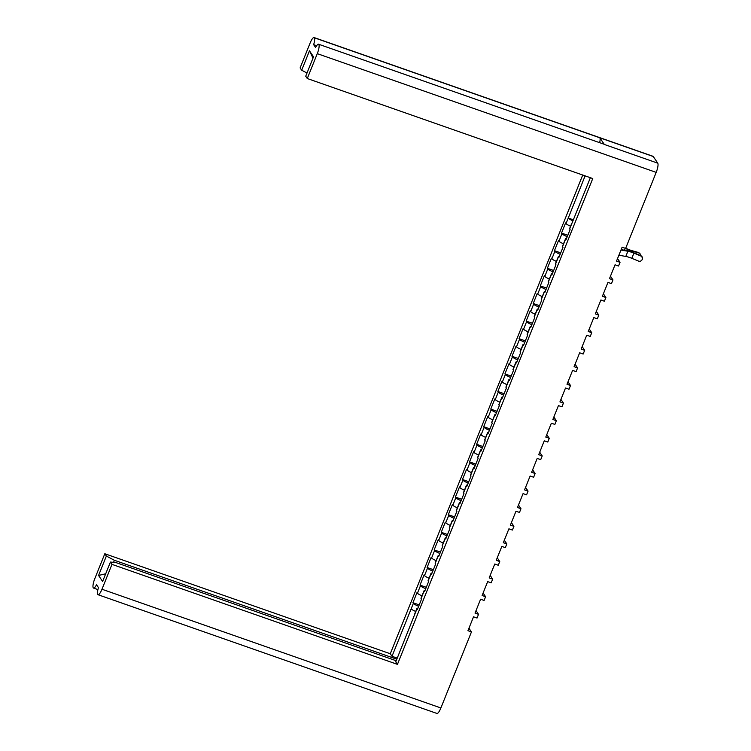 <?xml version="1.0" encoding="UTF-8"?>
<svg xmlns="http://www.w3.org/2000/svg" width="751" height="751" viewBox="0 0 751 751"><rect width="100%" height="100%" fill="white"/><g stroke="black" fill="none" stroke-linecap="round" stroke-linejoin="round"><path stroke-width="1.13" d="M468.953 628.212L471.45 631.929L440.884 707.968A7.904 1.953 109.3 0 1 436.932 713.45L98.024 594.717A7.904 1.953 -70.7 0 1 97.733 594.482L97.733 594.482A7.904 1.953 -70.7 0 1 98.456 587.629L96.513 584.747A7.904 1.953 -70.7 0 1 93.537 588.071A7.904 1.953 -70.7 0 1 93.246 587.826L93.246 587.826A7.904 1.953 -70.7 0 1 94.814 578.617L104.811 553.74L390.285 653.755L582.729 175.03M307.009 73.025L301.677 70.218L300.118 67.909L310.116 43.032A7.904 1.953 -70.7 0 1 314.068 37.55A7.904 1.953 -70.7 0 1 314.359 37.785L599.833 137.809A7.904 1.953 109.3 0 1 599.655 142.681M98.024 594.717A7.904 1.953 -70.7 0 0 101.976 589.244L111.974 564.367L397.448 664.372L395.749 661.847L414.805 614.196A5.679 0.995 21.9 0 1 414.73 613.905L416.927 608.432A5.679 0.995 21.9 0 0 417.002 608.732L414.805 614.196M397.448 664.372L592.755 178.541L307.281 78.526L317.279 53.65A7.904 1.953 -70.7 0 0 318.846 44.45L318.846 44.45A7.904 1.953 -70.7 0 0 318.555 44.206A7.904 1.953 -70.7 0 0 315.58 47.52L313.636 44.647A7.904 1.953 -70.7 0 0 314.359 37.794L653.267 156.518L657.754 163.174A7.904 1.953 109.3 0 1 656.186 172.383L625.621 248.421L622.119 247.201L616.533 261.076L620.044 262.306L617.538 258.588M566.461 238.63A5.679 0.995 21.9 0 0 565.512 238.809A5.679 0.995 21.9 0 0 565.587 239.109L566.019 239.738L570.103 229.59L569.671 228.952A5.679 0.995 21.9 0 1 569.596 228.651L571.793 223.178A5.679 0.995 -158.1 0 0 571.868 223.479L590.37 177.705M559.382 256.232A5.679 0.995 21.9 0 0 558.434 256.41A5.679 0.995 21.9 0 0 558.509 256.711L558.941 257.34L563.025 247.182L562.593 246.553A5.679 0.995 21.9 0 1 562.518 246.253L565.512 238.809M552.314 273.833A5.679 0.995 21.9 0 0 551.365 274.012A5.679 0.995 21.9 0 0 551.441 274.303L551.863 274.941L555.947 264.784L555.524 264.155A5.679 0.995 21.9 0 1 555.449 263.854L558.434 256.41M545.235 291.435A5.679 0.995 21.9 0 0 544.287 291.613A5.679 0.995 21.9 0 0 544.362 291.904L544.794 292.543L548.868 282.385L548.446 281.756A5.679 0.995 21.9 0 1 548.371 281.456L551.365 274.012M538.157 309.036A5.679 0.995 21.9 0 0 537.209 309.215A5.679 0.995 21.9 0 0 537.284 309.506L537.716 310.144L541.8 299.987L541.368 299.358A5.679 0.995 21.9 0 1 541.293 299.058L544.287 291.613M531.088 326.638A5.679 0.995 21.9 0 0 530.14 326.816A5.679 0.995 21.9 0 0 530.215 327.107L530.638 327.746L534.721 317.589L534.29 316.96A5.679 0.995 21.9 0 1 534.214 316.659L537.209 309.215M524.01 344.24A5.679 0.995 21.9 0 0 523.062 344.409A5.679 0.995 21.9 0 0 523.137 344.709L523.56 345.347L527.643 335.19L527.221 334.561A5.679 0.995 21.9 0 1 527.146 334.261L530.14 326.816M516.932 361.841A5.679 0.995 21.9 0 0 515.984 362.01A5.679 0.995 21.9 0 0 516.059 362.311L516.491 362.949L520.574 352.792L520.143 352.163A5.679 0.995 21.9 0 1 520.067 351.862L523.062 344.409M509.854 379.443A5.679 0.995 21.9 0 0 508.906 379.612A5.679 0.995 21.9 0 0 508.981 379.912L509.413 380.55L513.496 370.393L513.064 369.755A5.679 0.995 21.9 0 1 512.989 369.464L515.984 362.01M502.785 397.044A5.679 0.995 21.9 0 0 501.837 397.213A5.679 0.995 21.9 0 0 501.912 397.514L502.335 398.152L506.418 387.995L505.996 387.356A5.679 0.995 21.9 0 1 505.921 387.065L508.906 379.612M495.707 414.646A5.679 0.995 21.9 0 0 494.759 414.815A5.679 0.995 21.9 0 0 494.834 415.115L495.266 415.754L499.34 405.596L498.917 404.958A5.679 0.995 21.9 0 1 498.842 404.667L501.837 397.213M488.629 432.247A5.679 0.995 21.9 0 0 487.681 432.416A5.679 0.995 21.9 0 0 487.756 432.717L488.188 433.355L492.271 423.198L491.839 422.56A5.679 0.995 21.9 0 1 491.764 422.269L494.759 414.815M481.551 449.849A5.679 0.995 21.9 0 0 480.612 450.018A5.679 0.995 21.9 0 0 480.678 450.318L481.109 450.957L485.193 440.799L484.761 440.161A5.679 0.995 21.9 0 1 484.686 439.861L487.681 432.416M474.482 467.451A5.679 0.995 21.9 0 0 473.534 467.62A5.679 0.995 21.9 0 0 473.609 467.92L474.031 468.558L478.115 458.401L477.692 457.763A5.679 0.995 21.9 0 1 477.617 457.462L480.612 450.018M467.404 485.052A5.679 0.995 21.9 0 0 466.455 485.221A5.679 0.995 21.9 0 0 466.531 485.522L466.962 486.15L471.037 476.003L470.614 475.364A5.679 0.995 21.9 0 1 470.539 475.064L473.534 467.62M460.325 502.654A5.679 0.995 21.9 0 0 459.377 502.823A5.679 0.995 21.9 0 0 459.452 503.123L459.884 503.752L463.968 493.604L463.536 492.966A5.679 0.995 21.9 0 1 463.461 492.665L466.455 485.221M453.257 520.255A5.679 0.995 21.9 0 0 452.309 520.424A5.679 0.995 21.9 0 0 452.384 520.725L452.806 521.354L456.89 511.206L456.458 510.567A5.679 0.995 21.9 0 1 456.383 510.267L459.377 502.823M446.178 537.857A5.679 0.995 21.9 0 0 445.23 538.026A5.679 0.995 21.9 0 0 445.305 538.326L445.728 538.955L449.811 528.807L449.389 528.169A5.679 0.995 21.9 0 1 449.314 527.869L452.309 520.424M439.1 555.449A5.679 0.995 21.9 0 0 438.152 555.627A5.679 0.995 21.9 0 0 438.227 555.928L438.659 556.557L442.743 546.409L442.311 545.77A5.679 0.995 21.9 0 1 442.236 545.47L445.23 538.026M432.022 573.051A5.679 0.995 21.9 0 0 431.074 573.229A5.679 0.995 21.9 0 0 431.149 573.529L431.581 574.158L435.664 564.01L435.233 563.372A5.679 0.995 21.9 0 1 435.158 563.072L438.152 555.627M424.953 590.652A5.679 0.995 21.9 0 0 424.005 590.83A5.679 0.995 21.9 0 0 424.08 591.131L424.503 591.76L428.586 581.603L428.164 580.974A5.679 0.995 21.9 0 1 428.089 580.673L431.074 573.229M417.002 608.732L417.434 609.361L421.508 599.204L421.086 598.575A5.679 0.995 21.9 0 1 421.011 598.275L424.005 590.83M415.716 611.445A5.679 0.995 21.9 0 1 411.173 608.808L391.994 656.28L397.251 658.12M411.173 608.808L413.369 603.344L412.937 602.706L419.218 604.902M421.996 595.815A5.679 0.995 21.9 0 1 417.453 593.187L417.021 592.548L412.937 602.706M417.453 593.187L420.447 585.742L420.016 585.104L426.296 587.301M429.074 578.214A5.679 0.995 21.9 0 1 424.531 575.585L424.099 574.947L420.016 585.104M424.531 575.585L427.516 568.141L427.094 567.503L433.374 569.699M436.153 560.612A5.679 0.995 21.9 0 1 431.6 557.984L431.177 557.345L427.094 567.503M431.6 557.984L434.594 550.539L434.172 549.901L440.452 552.098M443.221 543.011A5.679 0.995 21.9 0 1 438.678 540.382L438.246 539.744L434.172 549.901M438.678 540.382L441.672 532.938L441.241 532.299L447.521 534.496M450.3 525.409A5.679 0.995 21.9 0 1 445.756 522.78L445.324 522.142L441.241 532.299M445.756 522.78L448.751 515.336L448.319 514.698L454.599 516.904M457.378 507.807A5.679 0.995 21.9 0 1 452.825 505.179L452.402 504.541L448.319 514.698M452.825 505.179L455.819 497.735L455.397 497.096L461.677 499.302M464.447 490.206A5.679 0.995 21.9 0 1 459.903 487.577L459.481 486.948L455.397 497.096M459.903 487.577L462.898 480.133L462.466 479.495L468.755 481.701M471.525 472.604A5.679 0.995 21.9 0 1 466.981 469.976L466.549 469.347L462.466 479.495M466.981 469.976L469.976 462.532L469.544 461.893L475.824 464.099M478.603 455.003A5.679 0.995 21.9 0 1 474.059 452.374L473.628 451.745L469.544 461.893M474.059 452.374L477.054 444.93L476.622 444.292L482.902 446.498M485.681 437.401A5.679 0.995 21.9 0 1 481.128 434.773L480.706 434.144L476.622 444.292M481.128 434.773L484.123 427.328L483.7 426.69L489.981 428.896M492.75 419.809A5.679 0.995 21.9 0 1 488.206 417.171L487.784 416.542L483.7 426.69M488.206 417.171L491.201 409.727L490.769 409.088L497.049 411.295M499.828 402.207A5.679 0.995 21.9 0 1 495.284 399.57L494.853 398.941L490.769 409.088M495.284 399.57L498.279 392.125L497.847 391.496L504.128 393.693M506.906 384.606A5.679 0.995 21.9 0 1 502.363 381.968L501.931 381.339L497.847 391.496M502.363 381.968L505.348 374.524L504.925 373.895L511.206 376.091M513.984 367.004A5.679 0.995 21.9 0 1 509.431 364.376L509.009 363.737L504.925 373.895M509.431 364.376L512.426 356.922L512.004 356.293L518.284 358.49M521.053 349.403A5.679 0.995 21.9 0 1 516.51 346.774L516.078 346.136L512.004 356.293M516.51 346.774L519.504 339.321L519.072 338.692L525.353 340.888M528.131 331.801A5.679 0.995 21.9 0 1 523.588 329.173L523.156 328.534L519.072 338.692M523.588 329.173L526.582 321.719L526.151 321.09L532.431 323.287M535.21 314.2A5.679 0.995 21.9 0 1 530.657 311.571L530.234 310.933L526.151 321.09M530.657 311.571L533.651 304.117L533.229 303.488L539.509 305.685M542.278 296.598A5.679 0.995 21.9 0 1 537.735 293.97L537.312 293.331L533.229 303.488M537.735 293.97L540.729 286.516L540.298 285.887L546.578 288.084M549.356 278.996A5.679 0.995 21.9 0 1 544.813 276.368L544.381 275.73L540.298 285.887M544.813 276.368L547.808 268.924L547.376 268.285L553.656 270.482M556.435 261.395A5.679 0.995 21.9 0 1 551.891 258.766L551.459 258.128L547.376 268.285M551.891 258.766L554.886 251.322L554.454 250.684L560.734 252.88M563.513 243.793A5.679 0.995 21.9 0 1 558.96 241.165L558.537 240.527L554.454 250.684M558.96 241.165L561.955 233.721L561.532 233.082L567.812 235.279M570.582 226.192A5.679 0.995 21.9 0 1 566.038 223.563L565.606 222.925L561.532 233.082M585.113 175.865L568.235 218.09A5.679 0.995 -158.1 0 0 573.041 220.822M390.285 653.755L391.994 656.28M396.19 660.749L115.945 562.574L110.416 562.058L102.615 581.462L98.569 575.454L106.37 556.05L114.396 560.284L396.81 659.218M104.811 553.74L106.37 556.05M110.416 562.058L111.974 564.367M413.369 603.344A5.679 0.995 21.9 0 0 418.673 606.273M417.875 608.254A5.679 0.995 21.9 0 0 416.927 608.432M301.677 70.218L309.478 50.805L313.524 56.813L305.723 76.217L307.281 78.526M420.447 585.742A5.679 0.995 21.9 0 0 425.751 588.671M427.516 568.141A5.679 0.995 21.9 0 0 432.82 571.07M434.594 550.539A5.679 0.995 21.9 0 0 439.898 553.468M441.672 532.938A5.679 0.995 21.9 0 0 446.976 535.867M448.751 515.336A5.679 0.995 21.9 0 0 454.055 518.265M455.819 497.735A5.679 0.995 21.9 0 0 461.123 500.664M462.898 480.133A5.679 0.995 21.9 0 0 468.202 483.062M469.976 462.532A5.679 0.995 21.9 0 0 475.28 465.46M477.054 444.93A5.679 0.995 21.9 0 0 482.349 447.859M484.123 427.328A5.679 0.995 21.9 0 0 489.427 430.257M491.201 409.727A5.679 0.995 21.9 0 0 496.505 412.656M498.279 392.125A5.679 0.995 21.9 0 0 503.583 395.054M505.348 374.524A5.679 0.995 21.9 0 0 510.652 377.453M512.426 356.922A5.679 0.995 21.9 0 0 517.73 359.86M519.504 339.321A5.679 0.995 21.9 0 0 524.808 342.259M526.582 321.719A5.679 0.995 21.9 0 0 531.886 324.657M533.651 304.117A5.679 0.995 21.9 0 0 538.955 307.056M540.729 286.516A5.679 0.995 21.9 0 0 546.033 289.454M547.808 268.924A5.679 0.995 21.9 0 0 553.111 271.853M554.886 251.322A5.679 0.995 21.9 0 0 560.18 254.251M561.955 233.721A5.679 0.995 21.9 0 0 567.258 236.649M314.068 37.55L652.976 156.283A7.904 1.953 109.3 0 1 653.267 156.518M620.044 262.306L618.542 266.023L615.041 264.803L609.465 278.677L612.966 279.907L610.46 276.19M612.966 279.907L611.464 283.625L607.963 282.404L602.386 296.279L605.888 297.509L603.382 293.791M605.888 297.509L604.395 301.226L600.894 300.006L595.308 313.88L598.81 315.11L596.313 311.393M598.81 315.11L597.317 318.828L593.816 317.607L588.24 331.482L591.741 332.712L589.235 328.994M591.741 332.712L590.239 336.429L586.738 335.199L581.161 349.084L584.663 350.304L582.156 346.596M584.663 350.304L583.161 354.031L579.659 352.801L574.083 366.685L577.585 367.906L575.088 364.197M577.585 367.906L576.092 371.632L572.591 370.403L567.005 384.287L570.507 385.507L568.009 381.799M570.507 385.507L569.014 389.234L565.512 388.004L559.936 401.888L563.438 403.109L560.931 399.401M563.438 403.109L561.936 406.835L558.434 405.606L552.858 419.49L556.36 420.71L553.853 417.002M556.36 420.71L554.867 424.437L551.356 423.207L545.78 437.091L549.281 438.312L546.784 434.604M549.281 438.312L547.789 442.039L544.287 440.809L538.702 454.684L542.213 455.913L539.706 452.205M542.213 455.913L540.711 459.64L537.209 458.41L531.633 472.285L535.134 473.515L532.628 469.807M535.134 473.515L533.632 477.242L530.131 476.012L524.555 489.887L528.056 491.116L525.55 487.408M528.056 491.116L526.564 494.843L523.062 493.614L517.477 507.488L520.978 508.718L518.481 505.01M520.978 508.718L519.485 512.445L515.984 511.215L510.408 525.09L513.909 526.32L511.403 522.612M513.909 526.32L512.407 530.046L508.906 528.817L503.33 542.691L506.831 543.921L504.325 540.204M506.831 543.921L505.329 547.648L501.828 546.418L496.251 560.293L499.753 561.523L497.256 557.805M499.753 561.523L498.26 565.25L494.759 564.02L489.173 577.894L492.675 579.124L490.178 575.407M492.675 579.124L491.182 582.842L487.681 581.621L482.104 595.496L485.606 596.726L483.1 593.008M485.606 596.726L484.104 600.443L480.602 599.223L475.026 613.098L478.528 614.327L476.021 610.61M478.528 614.327L477.035 618.045L473.534 616.824L467.948 630.699L471.45 631.929M318.555 44.206L604.029 144.211A7.904 1.953 109.3 0 1 604.32 144.455L599.833 137.809M316.64 45.698L313.636 44.647M568.178 217.997L573.435 219.836M114.396 560.284L113.57 562.349M98.569 575.454L105.713 573.773M312.998 58.118L309.478 50.805M618.89 255.227L625.808 256.429A7.66 1.342 -158.1 0 1 631.816 258.325L638.481 261.066A2.844 2.797 -142.5 0 0 641.776 260.203A2.844 2.797 -142.5 0 0 640.565 255.875L640.744 255.65A2.844 2.797 37.5 0 1 641.955 259.968L641.776 260.203M620.974 250.036L627.892 251.238A7.66 1.342 -158.1 0 1 633.91 253.134L640.565 255.875M640.744 255.65L634.088 252.899A9.265 1.624 21.9 0 0 626.813 250.618L621.143 249.623M625.705 248.205L625.921 248.309A7.66 1.342 21.9 0 0 632.304 250.759L638.237 252.43A2.844 2.375 -52.3 0 1 638.932 252.777L639.627 253.312A2.844 2.375 127.7 0 0 638.941 252.965L632.999 251.303A9.265 1.624 -158.1 0 1 625.273 248.337L625.067 248.234M640.425 255.518A2.844 2.375 127.7 0 0 639.627 253.312M571.868 223.479L569.671 228.952M565.587 239.109L562.593 246.553M558.509 256.711L555.524 264.155M551.441 274.303L548.446 281.756M544.362 291.904L541.368 299.358M537.284 309.506L534.29 316.96M530.215 327.107L527.221 334.561M523.137 344.709L520.143 352.163M516.059 362.311L513.064 369.755M508.981 379.912L505.996 387.356M501.912 397.514L498.917 404.958M494.834 415.115L491.839 422.56M487.756 432.717L484.761 440.161M480.678 450.318L477.692 457.763M473.609 467.92L470.614 475.364M466.531 485.522L463.536 492.966M459.452 503.123L456.458 510.567M452.384 520.725L449.389 528.169M445.305 538.326L442.311 545.77M438.227 555.928L435.233 563.372M431.149 573.529L428.164 580.974M424.08 591.131L421.086 598.575M566.038 223.563L568.235 218.09M604.32 144.455L657.754 163.174M101.976 589.244L440.884 707.968M656.186 172.383L317.279 53.65M627.892 251.238L625.808 256.429M633.91 253.134L631.816 258.325M638.941 252.965L638.237 252.43M632.595 252.317L632.999 251.303M624.522 250.214L625.273 248.337M93.537 588.071L97.912 589.601"/></g></svg>
